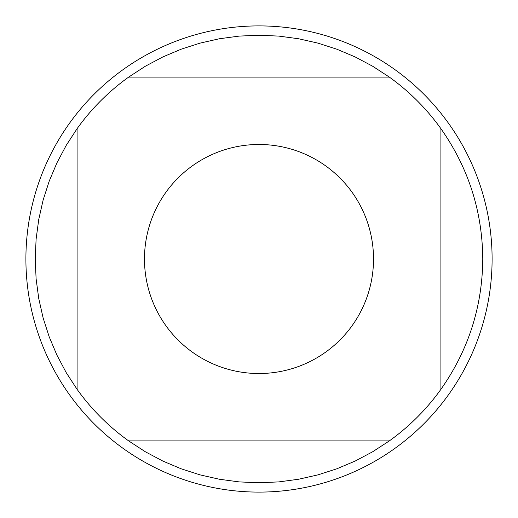 <?xml version="1.0" encoding="UTF-8"?>
<svg xmlns="http://www.w3.org/2000/svg" width="518" height="518" viewBox="0 0 518 518"><rect width="100%" height="100%" fill="white"/><g stroke="black" fill="none" stroke-linecap="round" stroke-linejoin="round"><path stroke-width="0.78" d="M492.1 259A233.1 233.1 0 0 1 259 492.1A233.1 233.1 0 0 1 25.9 259A233.1 233.1 0 0 1 259 25.9A233.1 233.1 0 0 1 492.1 259M373.517 259A114.517 114.517 0 0 0 223.977 149.967A114.517 114.517 0 0 0 165.902 325.692A114.517 114.517 0 0 0 373.517 259M389.322 77.085L372.675 66.246L355.128 56.922L336.829 49.197L317.916 43.117L298.536 38.746L278.846 36.105L259 35.224L239.154 36.105L219.464 38.746L200.084 43.117L181.171 49.197L162.872 56.922L145.325 66.246L128.678 77.085A223.776 223.776 0 0 0 77.085 128.678L66.246 145.325L56.922 162.872L49.197 181.171L43.117 200.084L38.746 219.464L36.105 239.154L35.224 259L36.105 278.846L38.746 298.536L43.117 317.916L49.197 336.829L56.922 355.128L66.246 372.675L77.085 389.322A223.776 223.776 0 0 0 128.678 440.915L145.325 451.754L162.872 461.078L181.171 468.803L200.084 474.883L219.464 479.254L239.154 481.895L259 482.776L278.846 481.895L298.536 479.254L317.916 474.883L336.829 468.803L355.128 461.078L372.675 451.754L389.322 440.915A223.776 223.776 0 0 0 440.915 389.322L440.915 128.678A223.776 223.776 0 0 0 389.322 77.085L128.678 77.085M77.085 128.678L77.085 389.322M128.678 440.915L389.322 440.915M440.915 389.322C468.401 350.226 482.355 306.786 482.776 259C482.355 211.214 468.401 167.774 440.915 128.678"/></g></svg>

